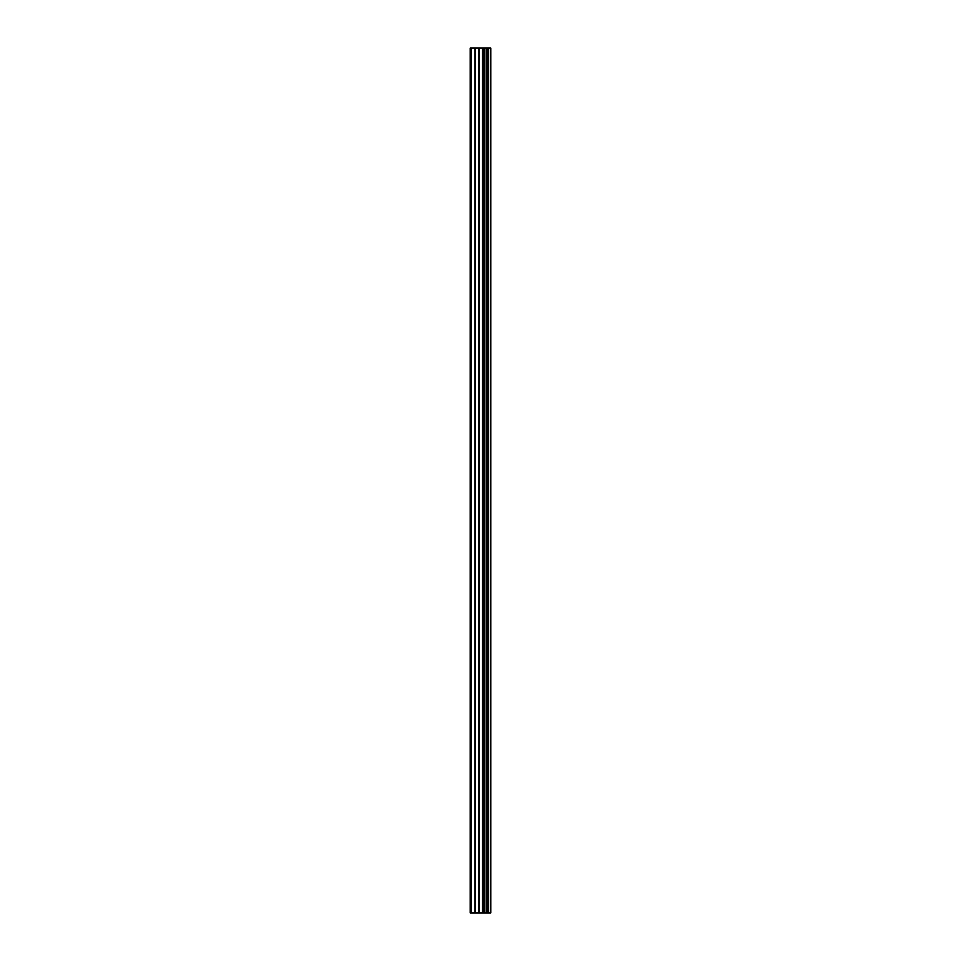 <?xml version="1.0" encoding="UTF-8"?>
<svg xmlns="http://www.w3.org/2000/svg" width="961" height="961" viewBox="0 0 961 961"><rect width="100%" height="100%" fill="white"/><g stroke="black" fill="none" stroke-linecap="round" stroke-linejoin="round"><path stroke-width="1.44" d="M478.65 912.95L490.783 912.95L490.783 48.05L470.217 48.05L470.217 912.95L478.65 912.95L478.65 48.05M486.278 48.05L486.278 912.95L486.266 48.05M488.32 48.05L488.32 912.95L488.308 48.05M490.639 912.95L490.639 48.05M490.398 912.95L490.398 48.05M484.176 912.95L484.176 48.05M483.827 912.95L483.827 48.05M471.286 912.95L471.286 48.05M488.44 912.95L488.44 48.05M488.008 912.95L488.008 48.05M486.578 912.95L486.578 48.05M486.146 912.95L486.146 48.05M482.975 912.95L482.975 48.05M482.374 912.95L482.374 48.05M479.251 912.95L479.251 48.05M475.527 912.95L475.527 48.05M474.926 912.95L474.926 48.05"/></g></svg>
